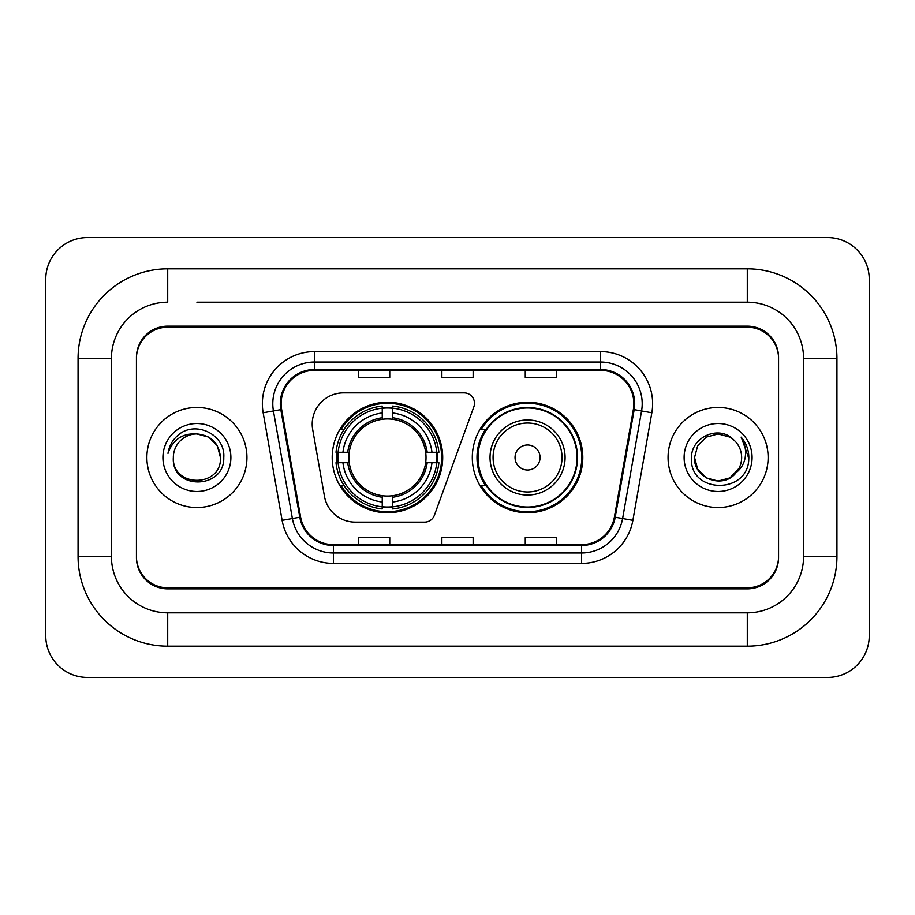 <?xml version="1.0" encoding="UTF-8"?>
<svg xmlns="http://www.w3.org/2000/svg" width="915" height="915" viewBox="0 0 915 915"><rect width="100%" height="100%" fill="white"/><g stroke="black" fill="none" stroke-linecap="round" stroke-linejoin="round"><path stroke-width="1.37" d="M312.209 424.148A31.27 31.27 0 0 0 312.69 429.57L324.448 496.285A31.27 31.27 0 0 0 355.249 522.133L424.594 522.133A10.42 10.42 0 0 0 434.385 515.271L473.844 406.855A10.42 10.42 0 0 0 464.054 392.867L343.48 392.867A31.27 31.27 0 0 0 312.209 424.148M472.3 457.5A55.243 55.243 0 0 0 527.555 512.743A55.243 55.243 0 0 0 582.798 457.5A55.243 55.243 0 0 0 527.555 402.257A55.243 55.243 0 0 0 472.3 457.5M332.202 457.5A55.243 55.243 0 0 0 387.445 512.743A55.243 55.243 0 0 0 442.7 457.5A55.243 55.243 0 0 0 387.445 402.257A55.243 55.243 0 0 0 332.202 457.5M337.166 462.716A50.554 50.554 0 0 1 337.166 452.285M485.556 485.648A50.554 50.554 0 0 1 485.556 429.352M196.897 302.179L747.292 302.179L196.897 302.179M836.939 358.474L803.576 358.474L803.576 556.526L803.576 358.474A56.295 56.295 0 0 0 747.292 302.179L747.292 268.827L167.708 268.827A89.647 89.647 0 0 0 78.061 358.474L78.061 556.526A89.647 89.647 0 0 0 167.708 646.173L747.292 646.173A89.647 89.647 0 0 0 836.939 556.526L836.939 358.474A89.647 89.647 0 0 0 747.292 268.827M747.292 646.173L747.292 612.821L167.708 612.821L747.292 612.821A56.295 56.295 0 0 0 803.576 556.526L836.939 556.526M78.061 556.526L111.424 556.526L111.424 358.474L111.424 556.526A56.295 56.295 0 0 0 167.708 612.821L167.708 646.173M747.292 327.204L167.708 327.204A31.27 31.27 0 0 0 136.438 358.474L136.438 556.526A31.27 31.27 0 0 0 167.708 587.796L747.292 587.796A31.27 31.27 0 0 0 778.562 556.526L778.562 358.474A31.27 31.27 0 0 0 747.292 327.204M167.708 268.827L167.708 302.179A56.295 56.295 0 0 0 111.424 358.474L78.061 358.474M869.25 279.247A41.701 41.701 0 0 0 827.549 237.557L87.451 237.557A41.701 41.701 0 0 0 45.75 279.247L45.75 635.753A41.701 41.701 0 0 0 87.451 677.443L827.549 677.443A41.701 41.701 0 0 0 869.25 635.753L869.25 279.247M778.562 358.474L778.562 357.433A31.27 31.27 0 0 0 747.292 326.152L167.708 326.152A31.27 31.27 0 0 0 136.438 357.433L136.438 358.474M136.438 556.526L136.438 557.567A31.27 31.27 0 0 0 167.708 588.848L747.292 588.848A31.27 31.27 0 0 0 778.562 557.567L778.562 556.526M146.869 457.5A50.039 50.039 0 0 0 196.897 507.539A50.039 50.039 0 0 0 246.936 457.5A50.039 50.039 0 0 0 196.897 407.461A50.039 50.039 0 0 0 146.869 457.5A50.039 50.039 0 0 0 196.897 507.539A50.039 50.039 0 0 0 246.936 457.5A50.039 50.039 0 0 0 196.897 407.461A50.039 50.039 0 0 0 146.869 457.5M668.064 457.5A50.039 50.039 0 0 0 718.103 507.539A50.039 50.039 0 0 0 768.131 457.5A50.039 50.039 0 0 0 718.103 407.461A50.039 50.039 0 0 0 668.064 457.5A50.039 50.039 0 0 0 718.103 507.539A50.039 50.039 0 0 0 768.131 457.5A50.039 50.039 0 0 0 718.103 407.461A50.039 50.039 0 0 0 668.064 457.5M281.122 403.709A33.352 33.352 0 0 1 314.486 370.358L600.514 370.358A33.352 33.352 0 0 1 633.363 409.508L614.4 517.078A33.352 33.352 0 0 1 581.551 544.642L333.449 544.642A33.352 33.352 0 0 1 300.6 517.078L281.637 409.508A33.352 33.352 0 0 1 281.122 403.709M280.287 403.709A34.187 34.187 0 0 0 280.814 409.646L299.777 517.227A34.187 34.187 0 0 0 333.449 545.477L581.551 545.477A34.187 34.187 0 0 0 615.223 517.227L634.187 409.646A34.187 34.187 0 0 0 600.514 369.523L314.486 369.523A34.187 34.187 0 0 0 280.287 403.709M263.154 412.768A52.121 52.121 0 0 1 314.486 351.589L600.514 351.589A52.121 52.121 0 0 1 651.846 412.768L632.883 520.338A52.121 52.121 0 0 1 581.551 563.411L333.449 563.411A52.121 52.121 0 0 1 282.117 520.338L263.154 412.768L273.425 410.949A41.701 41.701 0 0 1 314.486 362.02L600.514 362.02A41.701 41.701 0 0 1 641.575 410.949L622.612 518.531A41.701 41.701 0 0 1 581.551 552.98L333.449 552.98A41.701 41.701 0 0 1 292.388 518.531L273.425 410.949A41.701 41.701 0 0 1 272.784 403.709M136.438 357.433L136.438 557.567M778.562 557.567L778.562 357.433M441.865 370.358L441.865 377.415L473.135 377.415L473.135 370.358M358.474 370.358L358.474 377.415L389.744 377.415L389.744 370.358M525.256 370.358L525.256 377.415L556.526 377.415L556.526 370.358M473.135 544.642L473.135 537.585L441.865 537.585L441.865 544.642M389.744 544.642L389.744 537.585L358.474 537.585L358.474 544.642M556.526 544.642L556.526 537.585L525.256 537.585L525.256 544.642M220.458 457.5C221.91 487.901 171.894 487.901 173.335 457.5C171.139 490.44 224.827 489.674 223.763 457.5C225.593 434.968 196.325 420.362 178.985 434.431C172.855 439.337 169.195 445.651 167.983 453.371C172.832 439.543 182.474 433.07 196.897 433.939L208.677 437.096L217.301 445.719L220.458 457.5C221.91 487.901 171.894 487.901 173.335 457.5C171.894 487.901 221.91 487.901 220.458 457.5L217.301 445.719L208.677 437.096L196.897 433.939L208.677 437.096L217.301 445.719L220.458 457.5L217.301 445.719L208.677 437.096L196.897 433.939L208.677 437.096L217.301 445.719L220.458 457.5C219.062 443.18 211.205 435.334 196.897 433.939A23.561 23.561 0 0 0 173.335 457.5M162.916 457.5A33.992 33.992 0 0 0 196.897 491.492A33.992 33.992 0 0 0 230.889 457.5A33.992 33.992 0 0 0 196.897 423.508A33.992 33.992 0 0 0 162.916 457.5M171.437 443.192L171.78 442.597M392.661 506.841L392.661 508.934A51.709 51.709 0 0 0 438.891 462.716L436.798 462.716A49.616 49.616 0 0 1 392.661 506.841L392.661 502.015A44.824 44.824 0 0 0 431.972 462.716L425.669 462.716A38.567 38.567 0 0 0 392.661 419.287L392.661 408.159A49.616 49.616 0 0 1 436.798 452.285L438.891 452.285A51.709 51.709 0 0 0 392.661 406.066L392.661 408.159M338.104 462.716L336.011 462.716A51.709 51.709 0 0 0 382.241 508.934L382.241 506.841A49.616 49.616 0 0 1 338.104 462.716L342.931 462.716A44.824 44.824 0 0 0 382.241 502.015L382.241 495.713A38.567 38.567 0 0 0 425.669 462.716L427.202 462.716A40.1 40.1 0 0 1 392.661 497.257L392.661 502.015M382.241 408.159L382.241 406.066A51.709 51.709 0 0 0 336.011 452.285L338.104 452.285A49.616 49.616 0 0 1 382.241 408.159L382.241 412.985A44.824 44.824 0 0 0 342.931 452.285L349.233 452.285A38.567 38.567 0 0 0 382.241 495.713L382.241 497.257A40.1 40.1 0 0 1 347.7 462.716L342.931 462.716M338.207 462.716A49.513 49.513 0 0 1 338.207 452.285M392.661 408.262A49.513 49.513 0 0 0 382.241 408.262M436.695 452.285A49.513 49.513 0 0 1 436.695 462.716M436.798 452.285L431.972 452.285A44.824 44.824 0 0 0 392.661 412.985M431.972 462.716L436.798 462.716M382.241 502.015L382.241 506.841M425.669 452.285L431.972 452.285M392.661 495.781L392.661 497.257M382.241 495.713A38.567 38.567 0 0 1 349.233 462.716L347.7 462.716M392.661 506.738A49.513 49.513 0 0 1 382.241 506.738M342.931 452.285L338.104 452.285M382.241 419.219L382.241 412.985M392.661 419.287A38.567 38.567 0 0 0 349.233 452.285L347.7 452.285A40.1 40.1 0 0 1 382.241 417.743M392.661 419.219L392.661 417.743A40.1 40.1 0 0 1 427.202 452.285M344.074 429.352L341.123 429.352A54.202 54.202 0 0 1 441.659 457.5A54.202 54.202 0 0 1 341.123 485.648L344.074 485.648M540.056 457.5A12.513 12.513 0 0 0 527.555 444.987A12.513 12.513 0 0 0 515.042 457.5A12.513 12.513 0 0 0 527.555 470.013A12.513 12.513 0 0 0 540.056 457.5M565.081 457.5A37.526 37.526 0 0 0 527.555 419.974A37.526 37.526 0 0 0 490.028 457.5A37.526 37.526 0 0 0 527.555 495.026A37.526 37.526 0 0 0 565.081 457.5A37.526 37.526 0 0 1 527.555 495.026A37.526 37.526 0 0 1 490.028 457.5M577.068 457.5A49.513 49.513 0 0 0 527.555 407.987A49.513 49.513 0 0 0 478.03 457.5A49.513 49.513 0 0 0 527.555 507.013A49.513 49.513 0 0 0 577.068 457.5M581.757 457.5A54.202 54.202 0 0 1 481.221 485.648L486.242 485.648A49.982 49.982 0 0 0 560.621 494.981A49.982 49.982 0 0 0 560.621 420.019A49.982 49.982 0 0 0 486.242 429.352L481.221 429.352A54.202 54.202 0 0 1 581.757 457.5M735.671 473.192L729.884 477.904L718.103 481.061L706.323 477.904L697.699 469.281L694.542 457.5L697.699 445.719L706.323 437.096L718.103 433.939L729.884 437.096L733.533 439.692C719.041 424.537 691.237 437.038 691.5 457.5C688.846 493.871 747.83 494.832 748.779 459.273L748.836 457.5C748.745 449.768 746.171 442.986 741.116 437.141C744.959 443.443 746.32 450.237 745.176 457.5C744.112 463.608 741.161 468.583 736.323 472.437C739.823 468.08 741.607 463.093 741.665 457.5C741.527 450.386 738.817 444.45 733.533 439.692L729.884 437.096L718.103 433.939L706.323 437.096L697.699 445.719L694.542 457.5L697.699 469.281L706.323 477.904L718.103 481.061L729.884 477.904L735.671 473.204L739.034 468.32L729.884 477.904L718.103 481.061L706.323 477.904L697.699 469.281L694.542 457.5L697.699 469.281L706.323 477.904L718.103 481.061L729.884 477.904L736.209 472.586M739.034 468.32L736.323 472.437M735.671 473.204C722.884 489.399 693.33 478.385 694.542 457.5M684.111 457.5A33.992 33.992 0 0 0 718.103 491.492A33.992 33.992 0 0 0 752.084 457.5A33.992 33.992 0 0 0 718.103 423.508A33.992 33.992 0 0 0 684.111 457.5M741.344 437.404L748.813 458.392M600.514 351.589L600.514 369.523M273.425 410.949L280.814 409.646M333.449 563.411L333.449 545.477M581.551 545.477L581.551 563.411M615.223 517.227L632.883 520.338M282.117 520.338L299.777 517.227M634.187 409.646L651.846 412.768M314.486 351.589L314.486 369.523M392.661 495.713A38.567 38.567 0 0 0 425.669 462.716M382.241 507.207A49.982 49.982 0 0 0 392.661 507.207M437.153 462.716A49.982 49.982 0 0 0 437.153 452.285M392.661 407.793A49.982 49.982 0 0 0 382.241 407.793M562.027 457.5A34.473 34.473 0 0 0 527.555 423.027A34.473 34.473 0 0 0 493.071 457.5A34.473 34.473 0 0 0 527.555 491.973A34.473 34.473 0 0 0 562.027 457.5"/></g></svg>

